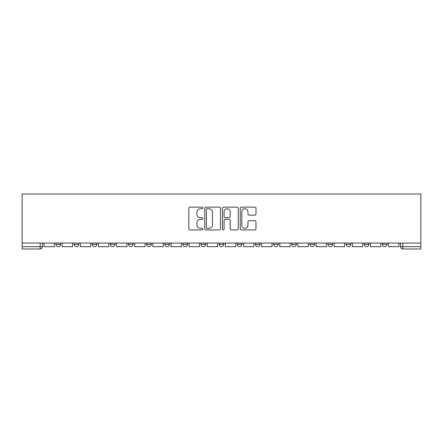 <?xml version="1.0" encoding="UTF-8"?>
<svg xmlns="http://www.w3.org/2000/svg" width="443" height="443" viewBox="0 0 443 443"><rect width="100%" height="100%" fill="white"/><g stroke="black" fill="none" stroke-linecap="round" stroke-linejoin="round"><path stroke-width="0.66" d="M202.9 207.928A0.797 0.797 0 0 0 202.102 207.125L189.981 207.125A1.141 1.141 0 0 0 188.84 208.265L188.84 228.804A1.141 1.141 0 0 0 189.981 229.945L202.102 229.945A0.797 0.797 0 0 0 202.9 229.147A0.797 0.797 0 0 0 202.102 228.35L200.535 228.35A3.649 3.649 0 0 1 196.886 224.695L196.886 222.984A3.649 3.649 0 0 1 200.535 219.335L202.102 219.335A0.797 0.797 0 0 0 202.9 218.537A0.797 0.797 0 0 0 202.102 217.734L200.535 217.734A3.649 3.649 0 0 1 196.886 214.085L196.886 212.374A3.649 3.649 0 0 1 200.535 208.725L202.102 208.725A0.797 0.797 0 0 0 202.9 207.928M364.24 243.063L364.24 244.342L368.892 244.342A2.326 2.326 0 0 1 366.566 246.668A2.326 2.326 0 0 1 364.24 244.342L364.24 243.063M346.11 243.063L346.11 244.342L350.756 244.342A2.326 2.326 0 0 1 348.431 246.668A2.326 2.326 0 0 1 346.11 244.342L346.11 243.063M255.439 243.063L255.439 244.342L260.091 244.342A2.326 2.326 0 0 1 257.765 246.668A2.326 2.326 0 0 1 255.439 244.342L255.439 243.063M201.044 243.063L201.044 244.342L205.69 244.342A2.326 2.326 0 0 1 203.365 246.668A2.326 2.326 0 0 1 201.044 244.342L201.044 243.063M164.774 243.063L164.774 244.342L169.425 244.342A2.326 2.326 0 0 1 167.1 246.668A2.326 2.326 0 0 1 164.774 244.342L164.774 243.063M146.644 243.063L146.644 244.342L151.29 244.342A2.326 2.326 0 0 1 148.964 246.668A2.326 2.326 0 0 1 146.644 244.342L146.644 243.063M110.373 244.342L110.373 243.063L110.373 244.342A2.326 2.326 0 0 0 112.699 246.668A2.326 2.326 0 0 1 110.373 244.342L115.025 244.342A2.326 2.326 0 0 1 112.699 246.668M74.108 244.342L74.108 243.063L74.108 244.342A2.326 2.326 0 0 0 76.434 246.668A2.326 2.326 0 0 1 74.108 244.342L78.76 244.342A2.326 2.326 0 0 1 76.434 246.668A2.326 2.326 0 0 0 78.76 244.342L78.76 243.063L78.76 244.342M254.847 215.171A1.141 1.141 0 0 0 255.988 214.03L255.988 208.265A1.141 1.141 0 0 0 254.847 207.125L241.38 207.125A1.141 1.141 0 0 0 240.239 208.265L240.239 228.804A1.141 1.141 0 0 0 241.38 229.945L254.847 229.945A1.141 1.141 0 0 0 255.988 228.804L255.988 221.843A1.141 1.141 0 0 0 254.847 220.703L249.082 220.703A1.141 1.141 0 0 0 247.942 221.843L247.942 225.299A3.051 3.051 0 0 1 244.89 228.35A3.051 3.051 0 0 1 241.839 225.299L241.839 211.776A3.051 3.051 0 0 1 244.89 208.725A3.051 3.051 0 0 1 247.942 211.776L247.942 214.03A1.141 1.141 0 0 0 249.082 215.171L254.847 215.171M420.85 243.063L22.15 243.063L22.15 194.012L420.85 194.012L420.85 248.988L402.831 248.988A2.326 2.326 0 0 1 400.511 246.668L420.85 246.668M220.503 208.265A1.141 1.141 0 0 0 219.363 207.125L205.895 207.125A1.141 1.141 0 0 0 204.755 208.265L204.755 228.804A1.141 1.141 0 0 0 205.895 229.945L219.363 229.945A1.141 1.141 0 0 0 220.503 228.804L220.503 208.265M223.637 207.125L237.105 207.125A1.141 1.141 0 0 1 238.245 208.265L238.245 228.804A1.141 1.141 0 0 1 237.105 229.945L231.34 229.945A1.141 1.141 0 0 1 230.199 228.804L230.199 220.476A1.141 1.141 0 0 0 229.059 219.335L225.238 219.335A1.141 1.141 0 0 0 224.097 220.476L224.097 229.147A0.797 0.797 0 0 1 223.3 229.945A0.797 0.797 0 0 1 222.497 229.147L222.497 208.265A1.141 1.141 0 0 1 223.637 207.125M400.511 243.063L400.511 246.668M42.489 243.063L42.489 246.668L42.489 243.063M40.169 248.988L22.15 248.988L22.15 246.668L42.489 246.668A2.326 2.326 0 0 1 40.169 248.988L40.169 243.063M22.15 243.063L22.15 246.668M387.027 244.342L387.027 243.063L387.027 244.342A2.326 2.326 0 0 1 384.701 246.668A2.326 2.326 0 0 1 382.375 244.342L387.027 244.342A2.326 2.326 0 0 1 384.701 246.668M382.375 243.063L382.375 244.342M368.892 243.063L368.892 244.342M350.756 243.063L350.756 244.342M332.627 243.063L332.627 244.342A2.326 2.326 0 0 1 330.301 246.668A2.326 2.326 0 0 1 327.975 244.342L332.627 244.342M327.975 243.063L327.975 244.342M314.491 243.063L314.491 244.342A2.326 2.326 0 0 1 312.165 246.668A2.326 2.326 0 0 1 309.84 244.342L314.491 244.342A2.326 2.326 0 0 1 312.165 246.668M309.84 243.063L309.84 244.342M296.356 243.063L296.356 244.342A2.326 2.326 0 0 1 294.036 246.668A2.326 2.326 0 0 1 291.71 244.342L296.356 244.342M291.71 243.063L291.71 244.342M278.226 243.063L278.226 244.342A2.326 2.326 0 0 1 275.9 246.668A2.326 2.326 0 0 1 273.575 244.342A2.326 2.326 0 0 0 275.9 246.668M273.575 243.063L273.575 244.342L278.226 244.342M260.091 243.063L260.091 244.342A2.326 2.326 0 0 1 257.765 246.668M241.956 243.063L241.956 244.342A2.326 2.326 0 0 1 239.635 246.668A2.326 2.326 0 0 1 237.31 244.342L241.956 244.342M237.31 243.063L237.31 244.342M223.826 243.063L223.826 244.342A2.326 2.326 0 0 1 221.5 246.668A2.326 2.326 0 0 1 219.174 244.342L223.826 244.342L223.826 243.063M219.174 243.063L219.174 244.342M205.69 243.063L205.69 244.342M187.561 243.063L187.561 244.342A2.326 2.326 0 0 1 185.235 246.668A2.326 2.326 0 0 1 182.909 244.342L187.561 244.342L187.561 243.063M182.909 243.063L182.909 244.342M169.425 244.342L169.425 243.063L169.425 244.342A2.326 2.326 0 0 1 167.1 246.668M151.29 244.342L151.29 243.063L151.29 244.342A2.326 2.326 0 0 1 148.964 246.668M133.16 243.063L133.16 244.342A2.326 2.326 0 0 1 130.835 246.668A2.326 2.326 0 0 1 128.509 244.342A2.326 2.326 0 0 0 130.835 246.668A2.326 2.326 0 0 0 133.16 244.342L133.16 243.063M128.509 243.063L128.509 244.342L133.16 244.342M115.025 243.063L115.025 244.342M96.89 243.063L96.89 244.342A2.326 2.326 0 0 1 94.569 246.668A2.326 2.326 0 0 1 92.244 244.342L96.89 244.342M92.244 243.063L92.244 244.342M60.625 243.063L60.625 244.342A2.326 2.326 0 0 1 58.299 246.668A2.326 2.326 0 0 1 55.973 244.342A2.326 2.326 0 0 0 58.299 246.668A2.326 2.326 0 0 0 60.625 244.342L60.625 243.063M55.973 243.063L55.973 244.342L60.625 244.342M207.152 208.725A0.797 0.797 0 0 0 206.355 209.522L206.355 227.547A0.797 0.797 0 0 0 207.152 228.35L208.808 228.35A3.649 3.649 0 0 0 212.457 224.695L212.457 212.374A3.649 3.649 0 0 0 208.808 208.725L207.152 208.725M230.199 211.832A3.051 3.051 0 0 0 227.148 208.78A3.051 3.051 0 0 0 224.097 211.832L224.097 216.594A1.141 1.141 0 0 0 225.238 217.734L229.059 217.734A1.141 1.141 0 0 0 230.199 216.594L230.199 211.832M54.406 243.063L54.406 246.668L44.062 246.668L44.062 243.063M72.541 243.063L72.541 246.668L62.192 246.668L62.192 243.063M90.671 243.063L90.671 246.668L80.327 246.668L80.327 243.063M108.806 243.063L108.806 246.668L98.462 246.668L98.462 243.063M126.942 243.063L126.942 246.668L116.592 246.668L116.592 243.063M145.071 243.063L145.071 246.668L134.727 246.668L134.727 243.063M163.207 243.063L163.207 246.668L152.863 246.668L152.863 243.063M181.342 243.063L181.342 246.668L170.992 246.668L170.992 243.063M199.472 243.063L199.472 246.668L189.128 246.668L189.128 243.063M217.607 243.063L217.607 246.668L207.263 246.668L207.263 243.063M235.737 243.063L235.737 246.668L225.393 246.668L225.393 243.063M253.872 243.063L253.872 246.668L243.528 246.668L243.528 243.063M272.008 243.063L272.008 246.668L261.658 246.668L261.658 243.063M290.137 243.063L290.137 246.668L279.793 246.668L279.793 243.063M308.273 243.063L308.273 246.668L297.929 246.668L297.929 243.063M326.408 243.063L326.408 246.668L316.058 246.668L316.058 243.063M344.538 243.063L344.538 246.668L334.194 246.668L334.194 243.063M362.673 243.063L362.673 246.668L352.329 246.668L352.329 243.063M380.808 243.063L380.808 246.668L370.459 246.668L370.459 243.063M398.938 243.063L398.938 246.668L388.594 246.668L388.594 243.063M402.831 243.063L402.831 248.988"/></g></svg>
